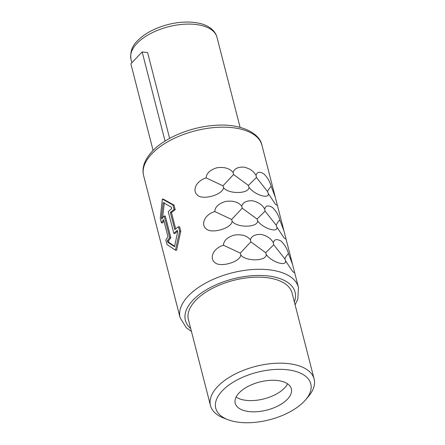 <?xml version="1.0" encoding="UTF-8"?>
<svg xmlns="http://www.w3.org/2000/svg" width="445" height="445" viewBox="0 0 445 445"><rect width="100%" height="100%" fill="white"/><g stroke="black" fill="none" stroke-linecap="round" stroke-linejoin="round"><path stroke-width="0.67" d="M236.106 397.046A28.981 14.496 165.6 0 0 284.589 387.951A28.981 14.496 -14.4 0 0 287.57 383.829M239.087 392.924A28.981 14.496 165.6 0 0 235.205 403.253A28.981 14.496 165.6 0 0 257.405 411.681A28.981 14.496 165.6 0 0 287.47 399.171A28.981 14.496 -14.4 0 0 291.353 388.841A28.981 14.496 -14.4 0 0 269.153 380.414A28.981 14.496 -14.4 0 0 239.087 392.924M222.339 390.76A49.05 24.531 -14.4 0 1 286.947 369.723A49.05 24.531 -14.4 0 1 305.587 399.81A49.05 24.531 -14.4 0 1 304.219 401.329A49.05 24.531 -14.4 0 1 228.018 419.724A49.05 24.531 -14.4 0 1 222.339 390.76M228.018 419.724L223.852 418.139A53.506 26.761 -14.4 0 1 210.491 405.612A53.506 26.761 -14.4 0 1 217.655 386.544A53.506 26.761 -14.4 0 1 273.163 363.443A53.506 26.761 -14.4 0 1 314.142 379.001A53.506 26.761 -14.4 0 1 308.468 396.412L305.587 399.81M210.491 405.612L188.407 319.593A53.506 26.761 165.6 0 1 195.572 300.525A53.506 26.761 -14.4 0 1 251.075 277.43A53.506 26.761 -14.4 0 1 292.059 292.982L314.142 379.001M163.91 220.876A61.087 30.549 165.6 0 0 162.542 222.973L161.402 222.823A62.422 31.222 165.6 0 1 163.588 219.635L168.004 236.84A62.422 31.222 165.6 0 0 165.824 240.027L166.975 244.516L175.452 250.196L176.57 250.34L180.77 231.333L179.63 231.189L175.452 250.196M191.456 331.458L186.31 327.743L180.103 317.741L143.618 175.625A61.087 30.549 -14.4 0 1 151.795 153.853A61.087 30.549 -14.4 0 1 215.163 127.481A61.087 30.549 -14.4 0 1 261.949 145.242L275.271 197.124L271.155 186.277C269.943 181.566 267.484 177.405 263.79 173.8C259.502 171.353 256.921 171.904 256.059 175.458C253.772 171.219 249.695 168.433 243.821 167.103C237.825 166.908 234.259 168.705 233.119 172.499C229.765 168.36 224.375 166.786 216.949 167.771C210.023 169.907 206.424 173.277 206.141 177.883C195.183 181.338 192.468 191.211 197.252 194.882C201.958 200.689 222.917 194.893 223.512 187.64C228.357 194.332 249.189 194.042 249 187.228C254.112 194.676 269.62 199.677 268.218 193.414L275.422 204.272L277.435 205.551L275.271 197.124M164.339 202.692L162.581 217.967M164.177 215.936L165.295 216.081L170.863 237.775A61.087 30.549 165.6 0 0 168.477 240.94L168.844 242.364L167.715 242.219L174.557 246.708L177.661 231.745L177.294 230.321A62.422 31.222 165.6 0 0 173.817 233.347L168.243 211.653A62.422 31.222 165.6 0 1 171.726 208.627L171.358 207.203L163.22 202.547L161.413 217.672L161.78 219.101A62.422 31.222 165.6 0 1 164.177 215.936L169.745 237.63A62.422 31.222 165.6 0 0 167.348 240.795L167.715 242.219M174.64 246.213L168.844 242.364M162.325 199.06L172.91 205.012L174.051 205.156L163.437 199.204L162.325 199.06L160.25 218.339L161.402 222.823M174.051 205.156L175.202 209.645A61.087 30.549 165.6 0 0 171.492 212.638L175.675 228.936M179.63 231.189L178.478 226.7L179.619 226.85L180.77 231.333M285.501 260.731L292.704 271.589L294.724 272.868L292.56 264.447L288.438 253.594C287.225 248.883 284.772 244.722 281.073 241.118C276.784 238.67 274.209 239.226 273.341 242.775C271.055 238.537 266.978 235.75 261.104 234.42C255.107 234.226 251.542 236.028 250.407 239.816C247.047 235.678 241.657 234.103 234.231 235.088C227.312 237.224 223.707 240.595 223.423 245.201C212.465 248.655 209.751 258.528 214.535 262.2C219.24 268.007 240.2 262.216 240.801 254.963C245.646 261.649 266.472 261.365 266.282 254.546C271.394 261.994 286.903 266.994 285.501 260.731L284.856 258.884L273.714 244.794L273.341 242.775M276.862 227.072L284.066 237.93L286.079 239.21L283.916 230.783L279.794 219.936C278.581 215.224 276.128 211.064 272.429 207.459C268.14 205.012 265.565 205.568 264.703 209.117C262.416 204.878 258.334 202.091 252.465 200.762C246.469 200.567 242.898 202.364 241.763 206.157C238.409 202.019 233.013 200.445 225.587 201.429C218.667 203.565 215.063 206.936 214.779 211.542C203.827 214.996 201.112 224.87 205.896 228.541C210.596 234.348 231.556 228.558 232.157 221.298C237.001 227.99 257.833 227.707 257.644 220.887C262.75 228.335 278.259 233.336 276.862 227.072L276.212 225.226L265.07 211.136L264.703 209.117M177.522 231.205A61.087 30.549 165.6 0 0 174.935 233.492L173.817 233.347M288.438 253.594C286.547 255.653 285.351 257.416 284.856 258.884M266.282 254.546L265.698 252.721L250.841 241.841L240.289 253.133L223.423 245.201M273.714 244.794L265.698 252.721M240.801 254.963L240.289 253.133M250.841 241.841L250.407 239.816M279.794 219.936C277.903 221.994 276.712 223.757 276.212 225.226M257.644 220.887L257.054 219.062L242.202 208.182L231.645 219.474L214.779 211.542M265.07 211.136L257.054 219.062M232.157 221.298L231.645 219.474M242.202 208.182L241.763 206.157M271.155 186.277C269.264 188.335 268.068 190.098 267.573 191.567L256.426 177.477L256.059 175.458M268.218 193.414L267.573 191.567M249 187.228L248.41 185.404L233.558 174.523L223.001 185.815L206.141 177.883M256.426 177.477L248.41 185.404M223.512 187.64L223.001 185.815M233.558 174.523L233.119 172.499M178.478 226.7A62.422 31.222 165.6 0 0 174.785 229.698L170.368 212.493A62.422 31.222 165.6 0 1 174.062 209.495L172.91 205.012M162.542 217.822L161.413 217.672M170.863 237.775L169.745 237.63M168.477 240.94L167.348 240.795M175.202 209.645L174.062 209.495M171.492 212.638L170.368 212.493M165.045 141.059L142.155 51.915L147.623 52.621L169.645 138.378M153.097 150.427L130.858 63.813L142.155 51.915M190.71 328.577A56.626 28.324 -14.4 0 1 192.969 300.186A56.626 28.324 -14.4 0 1 260.531 275.466A56.626 28.324 -14.4 0 1 294.368 301.966M180.103 317.741A61.087 30.549 -14.4 0 1 188.285 295.97A61.087 30.549 -14.4 0 1 251.653 269.598A61.087 30.549 -14.4 0 1 298.439 287.359L294.724 272.868M131.892 62.723L131.002 59.268A44.367 22.189 -14.4 0 1 136.943 43.454A44.367 22.189 -14.4 0 1 182.967 24.308A44.367 22.189 -14.4 0 1 216.949 37.202L240.089 127.331M277.435 205.551L283.916 230.783M286.079 239.21L292.56 264.447M143.618 175.625C141.627 167.882 144.519 159.761 152.285 151.261C165.078 137.494 191.361 126.792 215.085 125.357C239.621 123.232 259.646 132.588 261.949 145.242M131.002 59.268C130.007 51.959 132.148 45.824 137.433 40.868C146.605 31.017 165.045 23.429 181.922 22.25C188.419 21.766 194.326 22.15 199.649 23.396C206.814 24.881 215.024 29.548 216.949 37.202M295.107 304.847L297.827 299.084L298.439 287.359"/></g></svg>
